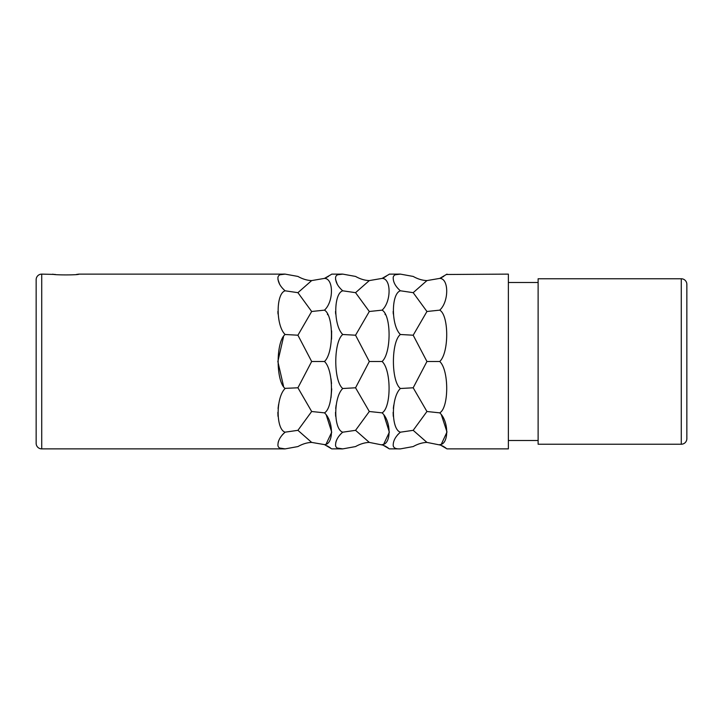 <?xml version="1.0" encoding="UTF-8"?>
<svg xmlns="http://www.w3.org/2000/svg" width="723" height="723" viewBox="0 0 723 723"><rect width="100%" height="100%" fill="white"/><g stroke="black" fill="none" stroke-linecap="round" stroke-linejoin="round"><path stroke-width="1.08" d="M280.135 274.749L285.133 274.116C280.696 273.872 278.301 274.984 277.939 277.46C277.831 282.078 280.226 286.534 285.133 290.809L285.124 290.809C275.825 293.529 275.825 325.684 285.133 334.496C275.834 341.59 275.806 381.328 285.133 388.504C275.825 397.307 275.815 429.453 285.133 432.191C280.253 436.439 277.849 440.876 277.93 445.522C278.292 448.007 280.687 449.128 285.133 448.884L41.726 448.884A5.576 5.576 0 0 1 36.15 443.298L36.15 279.702A5.576 5.576 0 0 1 41.726 274.116L55.364 274.451M441.175 277.759L443.768 276.367M446.525 274.487L508.368 274.116L508.368 448.884L446.995 448.884L439.729 444.6C449.028 444.618 449.046 421.256 439.729 412.86L439.738 412.869C449.028 407.7 449.046 369.896 439.729 361.5C449.037 353.113 449.037 315.3 439.729 310.14C449.028 301.771 449.046 278.391 439.729 278.4L446.995 274.116M445.937 448.07L443.777 446.633M443.091 446.236L442.359 445.838M441.147 445.232L426.941 442.413C422.368 442.575 417.786 443.967 413.185 446.57L400.397 448.884L389.363 448.884L382.096 444.6C391.396 444.618 391.414 421.256 382.096 412.86L382.133 412.896M441.392 414.875L446.995 432.011L441.572 443.687M393.285 314.017L393.149 311.477M395.409 274.74L400.397 274.116C395.96 273.872 393.565 274.984 393.204 277.46C393.095 282.078 395.49 286.525 400.397 290.809C391.089 293.529 391.089 325.684 400.397 334.496C391.107 341.59 391.071 381.328 400.397 388.504C391.098 397.307 391.08 429.453 400.397 432.191L400.361 432.164M393.267 416.303L393.131 412.345M393.33 408.459L393.746 405.187M397.542 434.903L398.174 434.207M388.305 448.07L386.145 446.633M385.458 446.236L384.726 445.838M383.515 445.232L369.308 442.413C364.735 442.575 360.153 443.967 355.553 446.57L342.765 448.884L337.316 448.043M383.931 415.119L389.363 432.191L383.931 443.696M385.025 314.216L385.296 314.722M383.542 277.759L386.136 276.367M388.893 274.487L382.096 278.4C391.405 278.391 391.396 301.771 382.096 310.14C391.405 315.3 391.405 353.113 382.096 361.5C391.414 369.896 391.396 407.7 382.096 412.86L369.308 411.504L355.553 430.33L369.308 442.413M400.352 290.773L413.185 292.67L426.941 280.587C422.368 280.425 417.786 279.033 413.185 276.43L400.397 274.116L389.363 274.116M335.653 314.017L335.517 311.477M337.768 274.749L342.765 274.116C338.328 273.872 335.933 274.984 335.571 277.46C335.463 282.078 337.858 286.534 342.765 290.809L342.756 290.809C333.457 293.529 333.457 325.684 342.765 334.496C333.475 341.59 333.439 381.328 342.765 388.504C333.466 397.307 333.448 429.453 342.765 432.191L342.729 432.164C337.885 436.439 335.481 440.876 335.562 445.522C335.924 448.007 338.319 449.128 342.765 448.884L331.73 448.884L324.464 444.6C333.764 444.618 333.782 421.256 324.464 412.86L324.5 412.896M335.635 416.303L335.499 412.345M335.698 408.459L336.114 405.187M335.77 442.476L336.358 440.65M339.918 434.885L341.229 433.52M330.673 448.07L328.504 446.633M327.826 446.236L327.094 445.838M325.883 445.232L324.473 444.6M326.299 415.119L331.73 432.191L326.29 443.696M285.025 388.368L297.921 387.79L311.667 411.504L324.464 412.86C333.764 407.7 333.782 369.896 324.464 361.5L324.609 361.699M330.98 378.744L331.541 383.533M331.73 388.847L331.007 397.722M327.392 314.216L327.664 314.722M331.631 330.926L331.559 339.159M285.133 334.496L297.921 335.21L311.667 361.5L324.464 361.5C333.773 353.113 333.764 315.3 324.464 310.14C333.764 301.771 333.773 278.391 324.464 278.4L331.261 274.487M325.901 277.759L328.504 276.367M382.096 278.4L369.308 280.587C364.735 280.425 360.153 279.033 355.553 276.43L342.765 274.116L331.73 274.116M337.316 284.401L335.562 279.412M324.464 278.4L311.667 280.587C307.103 280.425 302.521 279.033 297.921 276.43L285.133 274.116L78.906 274.116C79.711 275.174 52.083 275.174 52.878 274.116M279.684 284.401L277.93 279.412M278.021 314.017L277.885 311.477M283.524 386.199L277.858 361.536L283.524 336.801M311.667 411.504L297.921 430.33L285.097 432.164M277.994 416.303L277.867 412.345M278.066 408.459L278.599 404.446M297.921 430.33L311.667 442.413C307.103 442.575 302.521 443.967 297.921 446.57L285.133 448.884L279.684 448.043M278.138 442.476L278.726 440.65M282.286 434.885L283.597 433.52M76.43 274.451L78.906 274.116M400.397 388.504L413.185 387.79L426.941 411.504L413.185 430.33L400.397 432.191C395.517 436.439 393.113 440.885 393.204 445.522C393.556 448.007 395.951 449.128 400.397 448.884M413.185 430.33L426.941 442.413M426.941 411.504L439.729 412.86M400.397 334.496L413.185 335.21L426.941 361.5L413.185 387.79M413.185 292.67L426.941 311.496L413.185 335.21M426.941 280.587L439.729 278.4M426.941 311.496L439.729 310.14M426.941 361.5L439.729 361.5M538.12 440.515L508.368 440.515M538.12 282.485L508.368 282.485M538.12 278.771L538.12 444.229L681.274 444.229A5.576 5.576 0 0 0 686.85 438.653L686.85 284.347A5.576 5.576 0 0 0 681.274 278.771L538.12 278.771M686.85 324.32L686.85 398.68L686.85 324.32M369.308 280.587L355.553 292.67L369.308 311.496L382.096 310.14M342.765 334.496L355.553 335.21L369.308 361.5L355.553 387.79L369.308 411.504M342.765 290.809L355.553 292.67M369.308 311.496L355.553 335.21M342.765 388.504L355.553 387.79M342.765 432.191L355.553 430.33M369.308 361.5L382.096 361.5M311.667 442.413L324.464 444.6M311.667 280.587L297.921 292.67L311.667 311.496L324.464 310.14M285.133 290.809L297.921 292.67M311.667 311.496L297.921 335.21M311.667 361.5L297.921 387.79M41.726 448.884L41.726 274.116M681.274 444.229L681.274 278.771"/></g></svg>
